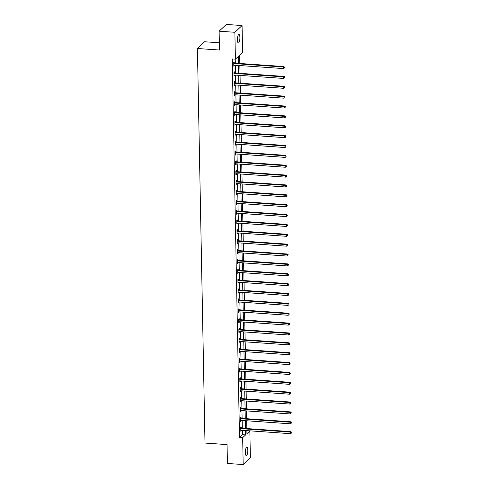 <?xml version="1.0" encoding="UTF-8"?>
<svg xmlns="http://www.w3.org/2000/svg" width="489" height="489" viewBox="0 0 489 489"><rect width="100%" height="100%" fill="white"/><g stroke="black" fill="none" stroke-linecap="round" stroke-linejoin="round"><path stroke-width="0.73" d="M245.344 452.545A4.224 1.21 -86 0 1 246.878 447.166A4.224 1.21 -86 0 1 247.825 450.21A4.224 1.21 -86 0 1 246.291 455.589A4.224 1.21 -86 0 1 245.344 452.545M237.422 39.884A4.224 1.21 -86 0 1 238.956 34.511A4.224 1.21 -86 0 1 239.903 37.555A4.224 1.21 -86 0 1 238.369 42.934A4.224 1.21 -86 0 1 237.422 39.884M219.347 42.787L204.61 41.761L197.422 48.503L205.001 443.065L227.061 444.605L227.422 463.45L243.18 464.55L242.666 437.667L245.576 434.935L245.49 430.54M197.422 48.503L219.488 50.037L219.121 31.186L226.309 24.45L242.067 25.55L242.581 52.427L239.671 55.159L239.83 63.472M246.878 430.723L249.848 430.931L250.368 457.814L243.18 464.55M238.443 63.381L238.308 56.437L235.398 59.169L232.244 58.949L239.512 437.447L242.428 434.715L242.342 430.32M242.299 428.248L242.153 420.454M242.11 418.382L241.963 410.589M241.921 408.517L241.774 400.717M241.731 398.645L241.584 390.852M241.542 388.779L241.395 380.986M241.352 378.914L241.205 371.114M241.163 369.048L241.016 361.249M240.973 359.177L240.826 351.383M240.784 349.311L240.637 341.518M240.594 339.445L240.447 331.646M240.405 329.574L240.258 321.78M240.215 319.708L240.068 311.915M240.026 309.843L239.879 302.043M239.836 299.977L239.689 292.178M239.647 290.105L239.5 282.312M239.457 280.24L239.31 272.446M239.268 270.374L239.121 262.575M239.078 260.503L238.932 252.709M238.889 250.637L238.742 242.844M238.699 240.771L238.553 232.972M238.51 230.906L238.363 223.106M238.32 221.034L238.174 213.241M238.131 211.169L237.984 203.375M237.941 201.303L237.795 193.503M237.752 191.431L237.605 183.638M237.562 181.566L237.416 173.772M237.373 171.7L237.226 163.901M237.183 161.835L237.037 154.035M236.994 151.963L236.847 144.169M236.804 142.097L236.658 134.304M236.615 132.232L236.468 124.432M236.425 122.36L236.279 114.567M236.236 112.494L236.089 104.701M236.046 102.629L235.9 94.829M235.857 92.763L235.71 84.964M235.667 82.892L235.521 75.098M235.478 73.026L235.331 65.233M235.295 63.16L235.215 59.157M234.249 63.002L234.231 61.981L233.748 62.433L233.821 66.229L234.292 65.159M234.439 72.873L234.42 71.846L233.938 72.305L234.011 76.095L234.482 75.025M234.628 82.739L234.61 81.712L234.127 82.17L234.194 85.966L234.671 84.89M234.818 92.604L234.799 91.584L234.317 92.036L234.384 95.832L234.861 94.762M235.007 102.47L234.989 101.449L234.506 101.901L234.573 105.697L235.05 104.628M235.197 112.342L235.178 111.315L234.696 111.773L234.763 115.569L235.24 114.493M235.386 122.207L235.368 121.186L234.885 121.639L234.952 125.435L235.429 124.359M235.576 132.073L235.557 131.052L235.075 131.504L235.142 135.3L235.619 134.23M235.765 141.944L235.747 140.918L235.264 141.376L235.331 145.166L235.808 144.096M235.955 151.81L235.936 150.783L235.453 151.242L235.521 155.037L235.998 153.962M236.144 161.676L236.126 160.655L235.643 161.107L235.71 164.903L236.187 163.833M236.334 171.541L236.315 170.52L235.832 170.973L235.9 174.769L236.376 173.699M236.523 181.413L236.505 180.386L236.022 180.844L236.089 184.64L236.566 183.564M236.713 191.278L236.694 190.258L236.211 190.71L236.279 194.506L236.755 193.43M236.902 201.144L236.884 200.123L236.401 200.576L236.468 204.371L236.945 203.302M237.092 211.016L237.073 209.989L236.59 210.447L236.658 214.237L237.134 213.167M237.281 220.881L237.263 219.854L236.78 220.313L236.847 224.109L237.324 223.033M237.471 230.747L237.452 229.726L236.969 230.178L237.037 233.974L237.513 232.905M237.66 240.612L237.642 239.592L237.159 240.044L237.226 243.84L237.703 242.77M237.85 250.484L237.831 249.457L237.348 249.916L237.416 253.712L237.892 252.636M238.039 260.35L238.021 259.329L237.538 259.781L237.605 263.577L238.082 262.501M238.229 270.215L238.21 269.194L237.727 269.647L237.795 273.443L238.271 272.373M238.418 280.087L238.4 279.06L237.911 279.519L237.984 283.308L238.461 282.239M238.608 289.953L238.589 288.926L238.1 289.384L238.174 293.18L238.65 292.104M238.797 299.818L238.779 298.797L238.29 299.25L238.363 303.046L238.84 301.976M238.987 309.684L238.968 308.663L238.479 309.115L238.553 312.911L239.029 311.841M239.176 319.555L239.158 318.528L238.669 318.987L238.742 322.783L239.219 321.707M239.365 329.421L239.347 328.4L238.858 328.852L238.932 332.648L239.408 331.573M239.555 339.287L239.537 338.266L239.048 338.718L239.121 342.514L239.598 341.444M239.744 349.158L239.726 348.131L239.237 348.59L239.31 352.38L239.787 351.31M239.934 359.024L239.916 357.997L239.427 358.455L239.5 362.251L239.977 361.175M240.123 368.889L240.105 367.869L239.616 368.321L239.689 372.117L240.166 371.047M240.313 378.755L240.295 377.734L239.806 378.186L239.879 381.982L240.356 380.913M240.502 388.627L240.484 387.6L239.995 388.058L240.068 391.854L240.545 390.778M240.692 398.492L240.674 397.471L240.185 397.924L240.258 401.72L240.735 400.644M240.881 408.358L240.863 407.337L240.374 407.789L240.447 411.585L240.924 410.515M241.071 418.229L241.053 417.203L240.564 417.661L240.637 421.451L241.114 420.381M241.26 428.095L241.242 427.068L240.753 427.527L240.826 431.322L241.303 430.247M219.121 31.186L234.879 32.286L242.067 25.55M239.512 437.447L242.666 437.667M235.398 59.169L234.879 32.286M245.454 428.468L245.301 420.674M245.264 418.602L245.111 410.803M245.075 408.737L244.922 400.937M244.885 398.865L244.732 391.072M244.696 388.999L244.543 381.206M244.506 379.134L244.353 371.334M244.317 369.268L244.164 361.469M244.127 359.397L243.974 351.603M243.938 349.531L243.785 341.732M243.748 339.666L243.601 331.866M243.559 329.794L243.412 322M243.369 319.928L243.222 312.135M243.18 310.063L243.033 302.263M242.99 300.197L242.844 292.398M242.801 290.325L242.654 282.532M242.611 280.46L242.465 272.66M242.422 270.594L242.275 262.795M242.232 260.723L242.086 252.929M242.043 250.857L241.896 243.064M241.853 240.991L241.707 233.192M241.664 231.126L241.517 223.326M241.474 221.254L241.328 213.461M241.285 211.389L241.138 203.589M241.095 201.523L240.949 193.723M240.906 191.651L240.759 183.858M240.716 181.786L240.57 173.992M240.527 171.92L240.38 164.121M240.337 162.055L240.191 154.255M240.148 152.183L240.001 144.389M239.958 142.317L239.812 134.518M239.769 132.452L239.622 124.652M239.579 122.58L239.433 114.787M239.39 112.715L239.243 104.921M239.2 102.849L239.054 95.049M239.011 92.983L238.864 85.184M238.821 83.112L238.675 75.318M238.632 73.246L238.485 65.447M246.878 430.638L246.939 433.664L249.848 430.931M239.867 65.544L240.02 73.344M240.056 75.416L240.209 83.209M240.246 85.282L240.399 93.075M240.435 95.147L240.588 102.947M240.625 105.013L240.777 112.812M240.814 114.884L240.967 122.678M241.004 124.75L241.156 132.543M241.193 134.616L241.346 142.415M241.383 144.487L241.535 152.281M241.572 154.353L241.725 162.146M241.762 164.218L241.914 172.018M241.951 174.084L242.104 181.884M242.141 183.956L242.293 191.749M242.33 193.821L242.483 201.615M242.52 203.687L242.672 211.486M242.709 213.559L242.862 221.352M242.899 223.424L243.051 231.218M243.088 233.29L243.241 241.089M243.277 243.155L243.43 250.955M243.467 253.027L243.62 260.82M243.656 262.893L243.809 270.686M243.846 272.758L243.999 280.558M244.035 282.63L244.188 290.423M244.225 292.495L244.378 300.289M244.414 302.361L244.567 310.16M244.604 312.226L244.757 320.026M244.793 322.098L244.946 329.892M244.983 331.964L245.136 339.757M245.172 341.829L245.325 349.629M245.362 351.701L245.515 359.494M245.551 361.567L245.704 369.36M245.741 371.432L245.894 379.232M245.93 381.298L246.083 389.097M246.12 391.169L246.273 398.963M246.309 401.035L246.462 408.828M246.499 410.901L246.652 418.7M246.688 420.772L246.841 428.566M242.428 434.715L245.576 434.935M233.809 65.74L234.304 65.777M233.999 75.606L234.494 75.642M234.188 85.477L234.683 85.508M234.378 95.343L234.873 95.379M234.567 105.208L235.062 105.245M234.757 115.074L235.252 115.111M234.946 124.946L235.441 124.976M235.136 134.811L235.631 134.848M235.325 144.677L235.82 144.713M235.515 154.548L236.01 154.579M235.704 164.414L236.199 164.451M235.894 174.28L236.389 174.316M236.083 184.145L236.578 184.182M236.273 194.017L236.768 194.047M236.462 203.882L236.957 203.919M236.652 213.748L237.147 213.785M236.841 223.62L237.336 223.65M237.031 233.485L237.526 233.522M237.22 243.351L237.715 243.388M237.409 253.216L237.905 253.253M237.599 263.088L238.094 263.119M237.788 272.954L238.284 272.99M237.978 282.819L238.473 282.856M238.167 292.691L238.663 292.722M238.357 302.557L238.852 302.593M238.546 312.422L239.042 312.459M238.736 322.288L239.231 322.324M238.925 332.159L239.421 332.19M239.115 342.025L239.61 342.062M239.304 351.891L239.799 351.927M239.494 361.762L239.989 361.793M239.683 371.628L240.178 371.664M239.873 381.493L240.368 381.53M240.062 391.359L240.557 391.396M240.252 401.231L240.747 401.261M240.441 411.096L240.936 411.133M240.631 420.962L241.126 420.998M240.82 430.833L241.315 430.864M233.766 63.46L233.858 63.503A0.66 0.605 -133.2 0 0 234.097 63.564L283.388 66.999L283.418 68.582L234.127 65.147A0.66 0.605 -133.2 0 0 233.889 65.178L233.797 65.208M233.754 62.769L234.341 63.044A0.66 0.605 -133.2 0 0 234.579 63.112L283.871 66.541L283.388 66.999L284.36 67.39L284.372 68.026L284.36 67.39M284.555 67.213L283.871 66.541M283.418 68.582L284.372 68.026M233.956 73.326L234.048 73.368A0.66 0.605 -133.2 0 0 234.286 73.429L283.577 76.865L283.608 78.448L234.317 75.013A0.66 0.605 -133.2 0 0 234.078 75.043L233.986 75.074M233.944 72.635L234.531 72.916A0.66 0.605 -133.2 0 0 234.769 72.977L284.06 76.412L283.577 76.865L284.549 77.262L284.561 77.892L284.549 77.262M284.745 77.079L284.06 76.412M283.608 78.448L284.561 77.892M234.145 83.191L234.237 83.24A0.66 0.605 -133.2 0 0 234.476 83.301L283.767 86.73L283.797 88.313L234.506 84.878A0.66 0.605 -133.2 0 0 234.268 84.909L234.176 84.939M234.133 82.507L234.72 82.782A0.66 0.605 -133.2 0 0 234.958 82.843L284.25 86.278L283.767 86.73L284.739 87.128L284.751 87.763L284.739 87.128M284.934 86.944L284.25 86.278M283.797 88.313L284.751 87.763M234.335 93.063L234.427 93.106A0.66 0.605 -133.2 0 0 234.665 93.167L283.956 96.602L283.987 98.179L234.696 94.75A0.66 0.605 -133.2 0 0 234.457 94.774L234.365 94.811M234.323 92.372L234.909 92.647A0.66 0.605 -133.2 0 0 235.148 92.708L284.439 96.144L283.956 96.602L284.928 96.993L284.94 97.629L284.928 96.993M285.124 96.816L284.439 96.144M283.987 98.179L284.94 97.629M234.524 102.928L234.616 102.971A0.66 0.605 -133.2 0 0 234.854 103.032L284.146 106.468L284.176 108.051L234.885 104.615A0.66 0.605 -133.2 0 0 234.647 104.646L234.555 104.677M234.512 102.238L235.099 102.519A0.66 0.605 -133.2 0 0 235.337 102.58L284.629 106.015L284.146 106.468L285.118 106.865L285.13 107.494L285.118 106.865M285.313 106.681L284.629 106.015M284.176 108.051L285.13 107.494M234.714 112.794L234.806 112.837A0.66 0.605 -133.2 0 0 235.044 112.904L284.335 116.333L284.366 117.916L235.075 114.481A0.66 0.605 -133.2 0 0 234.836 114.512L234.744 114.542M234.702 112.103L235.288 112.384A0.66 0.605 -133.2 0 0 235.527 112.446L284.818 115.881L284.335 116.333L285.307 116.73L285.319 117.36L285.307 116.73M285.503 116.547L284.818 115.881M284.366 117.916L285.319 117.36M234.903 122.66L234.995 122.708A0.66 0.605 -133.2 0 0 235.233 122.77L284.525 126.205L284.555 127.782L235.264 124.353A0.66 0.605 -133.2 0 0 235.026 124.377L234.934 124.408M234.891 121.975L235.478 122.25A0.66 0.605 -133.2 0 0 235.716 122.311L285.008 125.746L284.525 126.205L285.497 126.596L285.509 127.232L285.497 126.596M285.692 126.413L285.008 125.746M284.555 127.782L285.509 127.232M235.093 132.531L235.185 132.574A0.66 0.605 -133.2 0 0 235.423 132.635L284.714 136.07L284.745 137.653L235.453 134.218A0.66 0.605 -133.2 0 0 235.215 134.249L235.123 134.279M235.081 131.841L235.667 132.116A0.66 0.605 -133.2 0 0 235.906 132.183L285.197 135.612L284.714 136.07L285.686 136.462L285.698 137.097L285.686 136.462M285.882 136.284L285.197 135.612M284.745 137.653L285.698 137.097M235.282 142.397L235.374 142.44A0.66 0.605 -133.2 0 0 235.612 142.501L284.904 145.936L284.934 147.519L235.643 144.084A0.66 0.605 -133.2 0 0 235.405 144.114L235.313 144.145M235.27 141.706L235.857 141.987A0.66 0.605 -133.2 0 0 236.095 142.048L285.387 145.484L284.904 145.936L285.876 146.333L285.888 146.963L285.876 146.333M286.071 146.15L285.387 145.484M284.934 147.519L285.888 146.963M235.472 152.262L235.564 152.311A0.66 0.605 -133.2 0 0 235.802 152.372L285.093 155.802L285.124 157.385L235.832 153.949A0.66 0.605 -133.2 0 0 235.594 153.98L235.502 154.011M235.46 151.578L236.046 151.853A0.66 0.605 -133.2 0 0 236.285 151.914L285.576 155.349L285.093 155.802L286.065 156.199L286.077 156.835L286.065 156.199M286.261 156.015L285.576 155.349M285.124 157.385L286.077 156.835M235.661 162.134L235.753 162.177A0.66 0.605 -133.2 0 0 235.991 162.238L285.283 165.673L285.313 167.25L236.022 163.821A0.66 0.605 -133.2 0 0 235.784 163.846L235.692 163.882M235.649 161.443L236.236 161.718A0.66 0.605 -133.2 0 0 236.474 161.78L285.765 165.215L285.283 165.673L286.254 166.064L286.267 166.7L286.254 166.064M286.45 165.887L285.765 165.215M285.313 167.25L286.267 166.7M235.851 172L235.942 172.042A0.66 0.605 -133.2 0 0 236.181 172.104L285.472 175.539L285.503 177.122L236.211 173.687A0.66 0.605 -133.2 0 0 235.973 173.717L235.881 173.748M235.839 171.309L236.425 171.59A0.66 0.605 -133.2 0 0 236.664 171.651L285.955 175.086L285.472 175.539L286.444 175.936L286.456 176.566L286.444 175.936M286.64 175.753L285.955 175.086M285.503 177.122L286.456 176.566M236.04 181.865L236.132 181.908A0.66 0.605 -133.2 0 0 236.37 181.975L285.662 185.404L285.692 186.987L236.401 183.552A0.66 0.605 -133.2 0 0 236.163 183.583L236.071 183.613M236.028 181.174L236.615 181.456A0.66 0.605 -133.2 0 0 236.853 181.517L286.144 184.952L285.662 185.404L286.633 185.802L286.646 186.431L286.633 185.802M286.829 185.618L286.144 184.952M285.692 186.987L286.646 186.431M236.23 191.737L236.321 191.78A0.66 0.605 -133.2 0 0 236.56 191.841L285.851 195.276L285.882 196.853L236.59 193.424A0.66 0.605 -133.2 0 0 236.352 193.448L236.26 193.479M236.218 191.046L236.804 191.321A0.66 0.605 -133.2 0 0 237.043 191.382L286.334 194.818L285.851 195.276L286.823 195.667L286.835 196.303L286.823 195.667M287.019 195.484L286.334 194.818M285.882 196.853L286.835 196.303M236.419 201.602L236.511 201.645A0.66 0.605 -133.2 0 0 236.749 201.706L286.041 205.142L286.071 206.725L236.78 203.29A0.66 0.605 -133.2 0 0 236.542 203.32L236.45 203.351M236.407 200.912L236.994 201.187A0.66 0.605 -133.2 0 0 237.232 201.254L286.523 204.683L286.041 205.142L287.012 205.533L287.025 206.169L287.012 205.533M287.208 205.356L286.523 204.683M286.071 206.725L287.025 206.169M236.609 211.468L236.7 211.511A0.66 0.605 -133.2 0 0 236.939 211.572L286.23 215.007L286.261 216.59L236.969 213.155A0.66 0.605 -133.2 0 0 236.731 213.186L236.639 213.216M236.597 210.777L237.183 211.059A0.66 0.605 -133.2 0 0 237.422 211.12L286.713 214.555L286.23 215.007L287.202 215.404L287.214 216.034L287.202 215.404M287.398 215.221L286.713 214.555M286.261 216.59L287.214 216.034M236.798 221.334L236.89 221.383A0.66 0.605 -133.2 0 0 237.128 221.444L286.42 224.873L286.45 226.456L237.159 223.021A0.66 0.605 -133.2 0 0 236.921 223.051L236.829 223.082M236.786 220.649L237.373 220.924A0.66 0.605 -133.2 0 0 237.611 220.985L286.902 224.42L286.42 224.873L287.391 225.27L287.404 225.906L287.391 225.27M287.587 225.087L286.902 224.42M286.45 226.456L287.404 225.906M236.988 231.205L237.079 231.248A0.66 0.605 -133.2 0 0 237.318 231.309L286.609 234.744L286.64 236.321L237.348 232.892A0.66 0.605 -133.2 0 0 237.11 232.917L237.018 232.953M236.976 230.515L237.562 230.79A0.66 0.605 -133.2 0 0 237.801 230.851L287.092 234.286L286.609 234.744L287.581 235.136L287.593 235.771L287.581 235.136M287.776 234.958L287.092 234.286M286.64 236.321L287.593 235.771M237.177 241.071L237.269 241.114A0.66 0.605 -133.2 0 0 237.507 241.175L286.798 244.61L286.829 246.193L237.538 242.758A0.66 0.605 -133.2 0 0 237.299 242.788L237.208 242.819M237.165 240.38L237.752 240.661A0.66 0.605 -133.2 0 0 237.99 240.722L287.281 244.158L286.798 244.61L287.77 245.007L287.783 245.637L287.77 245.007M287.966 244.824L287.281 244.158M286.829 246.193L287.783 245.637M237.367 250.936L237.458 250.979A0.66 0.605 -133.2 0 0 237.697 251.046L286.988 254.476L287.019 256.059L237.727 252.624A0.66 0.605 -133.2 0 0 237.489 252.654L237.397 252.685M237.354 250.246L237.941 250.527A0.66 0.605 -133.2 0 0 238.18 250.588L287.471 254.023L286.988 254.476L287.96 254.873L287.972 255.502L287.96 254.873M288.155 254.69L287.471 254.023M287.019 256.059L287.972 255.502M237.556 260.808L237.648 260.851A0.66 0.605 -133.2 0 0 237.886 260.912L287.177 264.347L287.208 265.924L237.917 262.495A0.66 0.605 -133.2 0 0 237.678 262.52L237.587 262.55M237.544 260.117L238.131 260.392A0.66 0.605 -133.2 0 0 238.369 260.454L287.66 263.889L287.177 264.347L288.149 264.738L288.162 265.374L288.149 264.738M288.345 264.555L287.66 263.889M287.208 265.924L288.162 265.374M237.746 270.674L237.837 270.717A0.66 0.605 -133.2 0 0 238.076 270.778L287.367 274.213L287.398 275.796L238.106 272.361A0.66 0.605 -133.2 0 0 237.868 272.391L237.776 272.422M237.733 269.983L238.32 270.258A0.66 0.605 -133.2 0 0 238.559 270.325L287.85 273.754L287.367 274.213L288.339 274.604L288.351 275.24L288.339 274.604M288.534 274.427L287.85 273.754M287.398 275.796L288.351 275.24M237.935 280.539L238.027 280.582A0.66 0.605 -133.2 0 0 238.265 280.643L287.556 284.078L287.587 285.662L238.296 282.226A0.66 0.605 -133.2 0 0 238.057 282.257L237.966 282.287M237.923 279.849L238.51 280.13A0.66 0.605 -133.2 0 0 238.748 280.191L288.039 283.626L287.556 284.078L288.528 284.476L288.541 285.105L288.528 284.476M288.724 284.292L288.039 283.626M287.587 285.662L288.541 285.105M238.125 290.405L238.216 290.454A0.66 0.605 -133.2 0 0 238.455 290.515L287.746 293.944L287.776 295.527L238.485 292.092A0.66 0.605 -133.2 0 0 238.247 292.122L238.155 292.153M238.112 289.72L238.699 289.995A0.66 0.605 -133.2 0 0 238.938 290.056L288.229 293.492L287.746 293.944L288.718 294.341L288.73 294.977L288.718 294.341M288.913 294.158L288.229 293.492M287.776 295.527L288.73 294.977M238.314 300.277L238.406 300.319A0.66 0.605 -133.2 0 0 238.644 300.38L287.935 303.816L287.966 305.393L238.675 301.964A0.66 0.605 -133.2 0 0 238.436 301.988L238.345 302.025M238.302 299.586L238.889 299.861A0.66 0.605 -133.2 0 0 239.127 299.928L288.418 303.357L287.935 303.816L288.907 304.207L288.92 304.843L288.907 304.207M289.103 304.03L288.418 303.357M287.966 305.393L288.92 304.843M238.504 310.142L238.595 310.185A0.66 0.605 -133.2 0 0 238.834 310.246L288.125 313.681L288.155 315.264L238.864 311.829A0.66 0.605 -133.2 0 0 238.626 311.86L238.534 311.89M238.491 309.451L239.078 309.733A0.66 0.605 -133.2 0 0 239.317 309.794L288.608 313.229L288.125 313.681L289.097 314.079L289.109 314.708L289.097 314.079M289.292 313.895L288.608 313.229M288.155 315.264L289.109 314.708M238.693 320.008L238.785 320.05A0.66 0.605 -133.2 0 0 239.023 320.118L288.314 323.547L288.345 325.13L239.054 321.695A0.66 0.605 -133.2 0 0 238.815 321.725L238.724 321.756M238.681 319.317L239.268 319.598A0.66 0.605 -133.2 0 0 239.506 319.659L288.797 323.095L288.314 323.547L289.286 323.944L289.299 324.574L289.286 323.944M289.482 323.761L288.797 323.095M288.345 325.13L289.299 324.574M238.883 329.879L238.974 329.922A0.66 0.605 -133.2 0 0 239.213 329.983L288.504 333.419L288.534 334.996L239.243 331.566A0.66 0.605 -133.2 0 0 239.005 331.591L238.913 331.621M238.87 329.189L239.457 329.464A0.66 0.605 -133.2 0 0 239.696 329.525L288.987 332.96L288.504 333.419L289.476 333.81L289.488 334.445L289.476 333.81M289.671 333.626L288.987 332.96M288.534 334.996L289.488 334.445M239.072 339.745L239.164 339.788A0.66 0.605 -133.2 0 0 239.402 339.849L288.693 343.284L288.724 344.867L239.433 341.432A0.66 0.605 -133.2 0 0 239.194 341.463L239.103 341.493M239.06 339.054L239.647 339.329A0.66 0.605 -133.2 0 0 239.885 339.397L289.176 342.826L288.693 343.284L289.665 343.681L289.677 344.311L289.665 343.681M289.861 343.498L289.176 342.826M288.724 344.867L289.677 344.311M239.262 349.611L239.353 349.653A0.66 0.605 -133.2 0 0 239.592 349.714L288.883 353.15L288.913 354.733L239.622 351.298A0.66 0.605 -133.2 0 0 239.384 351.328L239.292 351.359M239.249 348.92L239.836 349.201A0.66 0.605 -133.2 0 0 240.075 349.262L289.366 352.697L288.883 353.15L289.855 353.547L289.867 354.177L289.855 353.547M290.05 353.364L289.366 352.697M288.913 354.733L289.867 354.177M239.451 359.476L239.543 359.525A0.66 0.605 -133.2 0 0 239.781 359.586L289.072 363.015L289.103 364.598L239.812 361.163A0.66 0.605 -133.2 0 0 239.573 361.194L239.482 361.224M239.439 358.792L240.026 359.067A0.66 0.605 -133.2 0 0 240.264 359.128L289.555 362.563L289.072 363.015L290.044 363.413L290.056 364.048L290.044 363.413M290.24 363.229L289.555 362.563M289.103 364.598L290.056 364.048M239.641 369.348L239.732 369.391A0.66 0.605 -133.2 0 0 239.971 369.452L289.262 372.887L289.292 374.464L240.001 371.035A0.66 0.605 -133.2 0 0 239.763 371.059L239.671 371.096M239.628 368.657L240.215 368.932A0.66 0.605 -133.2 0 0 240.454 368.999L289.745 372.429L289.262 372.887L290.234 373.278L290.246 373.914L290.234 373.278M290.429 373.101L289.745 372.429M289.292 374.464L290.246 373.914M239.83 379.213L239.922 379.256A0.66 0.605 -133.2 0 0 240.16 379.317L289.451 382.753L289.482 384.336L240.191 380.9A0.66 0.605 -133.2 0 0 239.952 380.931L239.861 380.962M239.818 378.523L240.405 378.804A0.66 0.605 -133.2 0 0 240.643 378.865L289.934 382.3L289.451 382.753L290.423 383.15L290.435 383.779L290.423 383.15M290.619 382.966L289.934 382.3M289.482 384.336L290.435 383.779M240.02 389.079L240.111 389.122A0.66 0.605 -133.2 0 0 240.35 389.189L289.641 392.618L289.671 394.201L240.38 390.766A0.66 0.605 -133.2 0 0 240.142 390.797L240.05 390.827M240.007 388.388L240.594 388.669A0.66 0.605 -133.2 0 0 240.832 388.731L290.124 392.166L289.641 392.618L290.613 393.015L290.625 393.645L290.613 393.015M290.808 392.832L290.124 392.166M289.671 394.201L290.625 393.645M240.209 398.951L240.301 398.993A0.66 0.605 -133.2 0 0 240.539 399.055L289.83 402.49L289.861 404.067L240.57 400.638A0.66 0.605 -133.2 0 0 240.331 400.662L240.24 400.693M240.191 398.26L240.784 398.535A0.66 0.605 -133.2 0 0 241.022 398.596L290.313 402.031L289.83 402.49L290.802 402.881L290.814 403.517L290.802 402.881M290.998 402.698L290.313 402.031M289.861 404.067L290.814 403.517M240.399 408.816L240.49 408.859A0.66 0.605 -133.2 0 0 240.729 408.92L290.02 412.355L290.05 413.938L240.759 410.503A0.66 0.605 -133.2 0 0 240.521 410.534L240.429 410.564M240.38 408.126L240.973 408.401A0.66 0.605 -133.2 0 0 241.211 408.468L290.503 411.897L290.02 412.355L290.992 412.753L291.004 413.382L290.992 412.753M291.187 412.569L290.503 411.897M290.05 413.938L291.004 413.382M240.588 418.682L240.68 418.725A0.66 0.605 -133.2 0 0 240.918 418.786L290.209 422.221L290.24 423.804L240.949 420.369A0.66 0.605 -133.2 0 0 240.71 420.399L240.619 420.43M240.57 417.991L241.163 418.272A0.66 0.605 -133.2 0 0 241.401 418.333L290.692 421.769L290.209 422.221L291.181 422.618L291.193 423.248L291.181 422.618M291.377 422.435L290.692 421.769M290.24 423.804L291.193 423.248M240.777 428.547L240.869 428.596A0.66 0.605 -133.2 0 0 241.108 428.657L290.399 432.087L290.429 433.67L241.138 430.234A0.66 0.605 -133.2 0 0 240.9 430.265L240.808 430.296M240.759 427.863L241.352 428.138A0.66 0.605 -133.2 0 0 241.59 428.199L290.882 431.634L290.399 432.087L291.371 432.484L291.383 433.12L291.371 432.484M291.566 432.3L290.882 431.634M290.429 433.67L291.383 433.12M233.858 63.503L234.341 63.044M234.097 63.564L234.579 63.112M234.048 73.368L234.531 72.916M234.286 73.429L234.769 72.977M234.237 83.24L234.72 82.782M234.476 83.301L234.958 82.843M234.427 93.106L234.909 92.647M234.665 93.167L235.148 92.708M234.616 102.971L235.099 102.519M234.854 103.032L235.337 102.58M234.806 112.837L235.288 112.384M235.044 112.904L235.527 112.446M234.995 122.708L235.478 122.25M235.233 122.77L235.716 122.311M235.185 132.574L235.667 132.116M235.423 132.635L235.906 132.183M235.374 142.44L235.857 141.987M235.612 142.501L236.095 142.048M235.564 152.311L236.046 151.853M235.802 152.372L236.285 151.914M235.753 162.177L236.236 161.718M235.991 162.238L236.474 161.78M235.942 172.042L236.425 171.59M236.181 172.104L236.664 171.651M236.132 181.908L236.615 181.456M236.37 181.975L236.853 181.517M236.321 191.78L236.804 191.321M236.56 191.841L237.043 191.382M236.511 201.645L236.994 201.187M236.749 201.706L237.232 201.254M236.7 211.511L237.183 211.059M236.939 211.572L237.422 211.12M236.89 221.383L237.373 220.924M237.128 221.444L237.611 220.985M237.079 231.248L237.562 230.79M237.318 231.309L237.801 230.851M237.269 241.114L237.752 240.661M237.507 241.175L237.99 240.722M237.458 250.979L237.941 250.527M237.697 251.046L238.18 250.588M237.648 260.851L238.131 260.392M237.886 260.912L238.369 260.454M237.837 270.717L238.32 270.258M238.076 270.778L238.559 270.325M238.027 280.582L238.51 280.13M238.265 280.643L238.748 280.191M238.216 290.454L238.699 289.995M238.455 290.515L238.938 290.056M238.406 300.319L238.889 299.861M238.644 300.38L239.127 299.928M238.595 310.185L239.078 309.733M238.834 310.246L239.317 309.794M238.785 320.05L239.268 319.598M239.023 320.118L239.506 319.659M238.974 329.922L239.457 329.464M239.213 329.983L239.696 329.525M239.164 339.788L239.647 339.329M239.402 339.849L239.885 339.397M239.353 349.653L239.836 349.201M239.592 349.714L240.075 349.262M239.543 359.525L240.026 359.067M239.781 359.586L240.264 359.128M239.732 369.391L240.215 368.932M239.971 369.452L240.454 368.999M239.922 379.256L240.405 378.804M240.16 379.317L240.643 378.865M240.111 389.122L240.594 388.669M240.35 389.189L240.832 388.731M240.301 398.993L240.784 398.535M240.539 399.055L241.022 398.596M240.49 408.859L240.973 408.401M240.729 408.92L241.211 408.468M240.68 418.725L241.163 418.272M240.918 418.786L241.401 418.333M240.869 428.596L241.352 428.138M241.108 428.657L241.59 428.199"/></g></svg>
